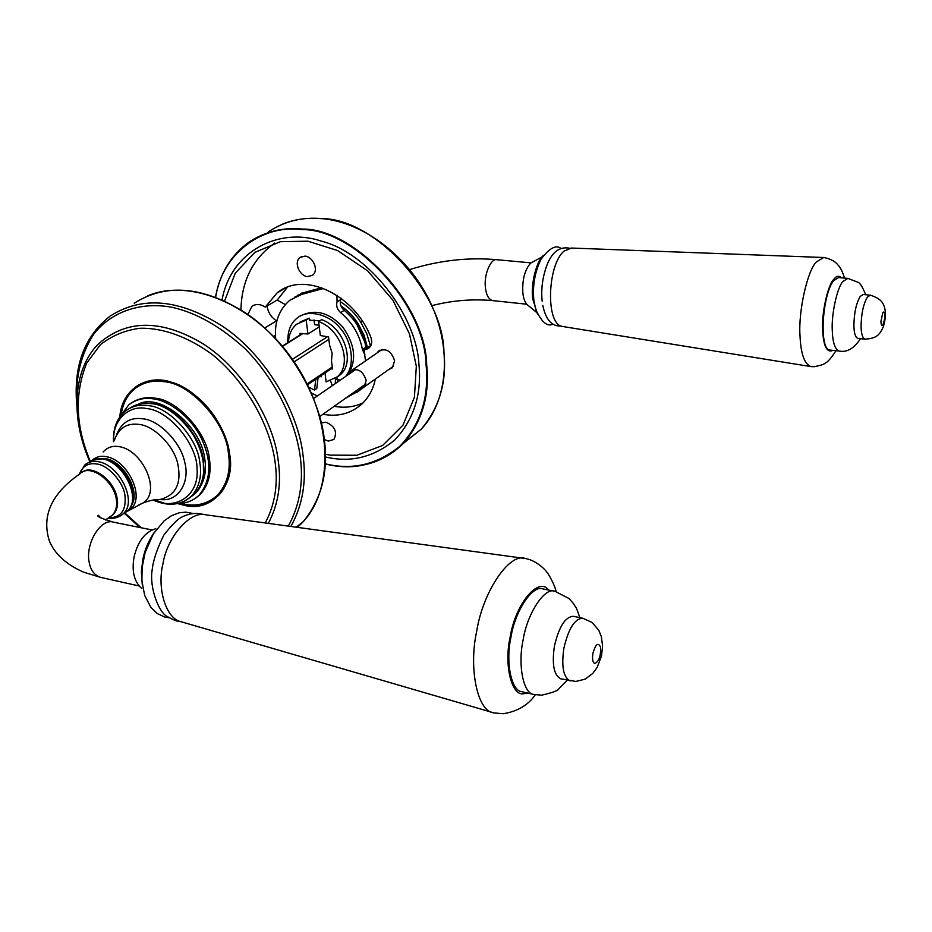 <?xml version="1.0" encoding="UTF-8"?>
<svg xmlns="http://www.w3.org/2000/svg" width="932" height="932" viewBox="0 0 932 932"><rect width="100%" height="100%" fill="white"/><g stroke="black" fill="none" stroke-linecap="round" stroke-linejoin="round"><path stroke-width="1.4" d="M109.755 461.002C121.766 466.85 129.292 476.357 132.309 489.521L132.74 495.568M336.51 377.518L340.18 374.874C356.082 361.791 343.489 326.946 321.633 319.653L318.593 321.563L320.34 335.543L328.565 336.941L329.59 345.248L332.142 353.216L331.489 360.754L332.491 368.955L331.244 368.792M325.012 372.998L326.118 381.899L337.209 376.901C353.135 363.806 340.483 328.88 318.593 321.563M319.257 326.864L307.968 334.005L306.197 320.084L309.249 318.185L309.552 320.526L310.321 320.049M300.151 334.914L299.953 333.388L307.968 334.005M309.249 318.185L300.116 321.948M306.197 320.084L296.504 324.278C291.436 328.705 288.78 334.681 288.536 342.23M865.024 339.155L857.918 338.409C855.436 337.477 854.096 333.272 853.898 325.792C854.085 313.047 856.182 303.261 860.213 296.434L863.172 294.5L870.302 295.164L867.377 297.11C863.382 303.948 861.273 313.758 861.075 326.526C861.25 334.017 862.578 338.223 865.024 339.155C875.416 338.363 879.121 336.242 883.28 326.864C885.633 319.408 886.041 312.884 884.503 307.269C883.058 303.215 881.672 298.834 870.302 295.164M542.109 256.906L530.658 263.104C524.669 269.954 522.071 280.008 522.887 293.254C523.656 299.848 525.718 304.158 529.085 306.197L536.413 312.29M543.589 255.263C536.284 261.135 530.506 284.912 532.789 299.125L537.473 314.084M560.913 248.355C555.891 244.534 549.251 248.203 540.979 259.364C534.817 272.062 532.452 285.716 533.873 300.349L535.714 309.412C541.445 322.006 547.201 326.946 552.967 324.208M569.37 248.18C559.654 246.409 552.222 251.931 547.084 264.723C542.517 277.037 540.886 289.2 542.179 301.211M844.52 278.097C842.528 271.725 840.396 267.402 838.113 265.131C837.868 265.107 835.328 259.923 823.911 257.512L571.293 248.04L564 251.151C547.212 265.049 545.267 325.454 562.94 326.538L811.248 366.637M823.713 257.5L816.327 261.962C807.403 270.571 798.246 311.521 799.994 335.602C800.786 353.787 804.421 364.121 810.875 366.591M865.7 294.745C862.519 286.73 859.817 282.524 857.615 282.116L847.84 278.388L838.66 277.573L833.674 280.66C822.304 294.093 818.692 350.199 830.074 350.059L839.196 351.061C847.002 352.599 854.085 348.463 860.469 338.677M560.866 678.846L560.68 678.799C553.864 675.164 551.779 664.248 554.435 646.027C559.014 626.584 565.328 616.681 573.355 616.32L582.547 618.184M155.807 528.712C145.194 531.811 137.971 541.131 134.138 556.672C131.552 571.071 134.091 581.685 141.781 588.488M154.397 532.207C148.642 540.513 144.81 549.484 142.887 559.107L141.373 571.864L142.281 584.818M556.101 591.54C554.622 584.469 548.226 573.355 546.886 572.248C547.026 571.782 537.752 560.866 525.858 558.606L206.123 514.872C190.978 510.037 167.224 536.401 162.972 563.709C156.704 588.581 166.152 619.279 181.402 621.819L494.717 713.108M525.275 558.501C509.734 552.28 482.811 591.529 476.695 631.348C468.563 667.778 477.219 710.93 493.308 712.77M554.622 591.226L542.972 588.942C532.894 584.306 514.953 610.775 510.887 637.57C505.459 662.104 511.225 691.031 521.85 691.707L522.188 691.789M321.412 422.977L325.909 422.184C334.879 426.122 337.535 431.889 333.901 439.473L328.285 441.081L324.406 439.543M304.997 256.114C313.129 256.615 319.21 270.618 312.5 275.278L307.572 276.606C299.405 276.047 293.382 261.997 300.232 257.372L304.997 256.114M377.122 352.913L378.439 351.224C385.93 347.706 391.312 350.875 394.597 360.754L392.395 367.756L388.749 369.55M224.624 300.943L235.248 273.192L254.809 252.397L280.439 241.679L307.933 241.202L337.605 250.545L367.627 270.816L392.92 300.221L409.474 333.877L416.324 366.253L414.425 397.253L402.95 425.237L382.633 445.461L356.886 455.259L330.056 455.131L325.478 454.257M375.328 379.068C373.336 388.691 369.072 396.822 362.513 403.451C351.341 413.528 338.165 417.128 322.973 414.251M247.935 314.422L251.885 306.313C255.613 303.937 259.597 303.925 263.838 306.267L265.294 307.082L277.037 292.974C303.879 270.327 354.824 294.827 370.82 337.267C372.357 341.415 371.845 344.898 369.317 347.706L364.039 350.106L370.948 345.423M365.53 360.894L364.039 350.106M334.227 406.282C344.514 408.216 354.148 407.063 363.119 402.845M358.307 391.254L364.54 386.722M287.429 287.219L277.188 300.046L265.294 307.082M285.262 304.519L277.188 300.046M314.667 289.666L297.972 295.118M267.018 306.057C268.206 312.779 271.422 317.684 276.653 320.771L276.874 320.888M275.453 335.275L273.554 336.44M302.714 292.555L301.677 293.394M120.31 416.243L128.826 404.779C136.142 399.327 144.367 397.358 153.5 398.884C170.055 400.725 192.901 418.736 202.5 440.778C211.983 462.715 210.795 480.912 198.924 495.393C193.087 500.764 186.249 503.431 178.42 503.385M121.207 414.344C122.826 403.451 127.393 394.865 134.93 388.574C143.516 382.271 153.139 379.976 163.776 381.677C190.116 382.866 226.092 422.487 228.387 453.045C231.043 470.019 227.408 484.081 217.459 495.242C207.731 503.781 196.57 506.74 183.965 504.119L180.459 503.327M219.754 494.111L216.76 495.917M142.491 384.054L145.357 382.038M325.501 456.983C350.7 462.936 373.814 457.228 394.877 439.881C413.925 419.423 421.928 394.096 418.899 363.888C416.499 315.773 368.816 252.828 321.144 241.073C278.377 226.721 230.623 251.791 222.096 299.813M314.014 319.909L314.62 324.685L319.047 325.221M321.027 375.678L321.167 376.831L319.967 376.4M323.649 288.466L301.63 294.395L305.323 292.182L321.726 287.767M341.077 298.182L340.681 299.615C339.598 303.576 340.774 307.141 344.211 310.333C355.989 320.224 363.247 332.526 365.996 347.275L366.299 348.568M364.936 354.871L362.455 349.663C359.694 334.891 352.401 322.542 340.588 312.616C337.151 309.424 335.974 305.847 337.046 301.875L336.953 295.316M357.305 392.104L362.501 388.155M361.22 388.609L358.75 390.858L345.644 398.209M305.323 292.182L295.013 296.935M317.369 395.949L311.393 393.071M275.686 338.689C274.229 322.6 278.901 309.82 289.701 300.337L301.63 294.395M365.064 342.743L355.581 321.493L341.916 307.781M362.548 321.26L360.847 322.367C355.628 313.863 348.754 306.943 340.238 301.63M367.511 347.752L364.121 335.322L358.261 323.963C353.834 316.729 348.055 310.694 340.926 305.859M370.412 345.784L366.719 333.551L360.847 322.367M196.64 491.712C204.19 482.916 206.892 471.942 204.737 458.789C201.382 426.227 159.826 392.395 138.53 404.138M203.537 474.505L203.281 459.779C201.277 438.471 178.431 409.719 158.242 405.024M308.69 387.141L314.492 390.077L315.773 379.231M309.506 320.177L319.699 320.864M330.592 380.873L332.281 385.662M348.137 374.734L345.877 376.295M346.18 375.456C355.069 365.321 352.203 341.042 339.83 327.796C329.089 314.189 307.292 308.772 296.912 318.29C290.504 323.357 287.464 331.489 287.79 342.708M335.287 383.588L335.45 379.079L340.262 380.163M348.44 373.907C356.851 359.997 354.952 344.374 342.743 327.027C329.043 312.325 314.934 308.632 300.43 315.96M337.093 378.462L337.559 382.027M314.492 390.077L316.775 388.516L318.068 377.681M358.971 388.772L364.121 387.013L366.16 380.326C362.956 370.854 357.795 367.767 350.688 371.099L348.824 374.268M294.151 361.849L328.856 339.33M307.117 383.937L332.258 366.998M292.427 359.344L327.342 336.79M282.501 346.401L302.62 333.714M119.797 516.27L123.059 513.928C137.924 501.742 119.145 464.684 98.314 461.713C93.34 460.746 88.901 461.748 84.998 464.742L79.08 474.4M79.325 474.237C82.575 466 88.389 462.587 96.753 464.008C108.007 464.928 123.513 482.193 124.935 495.393C126.461 510.27 120.962 517.749 108.427 517.819M88.552 462.575L88.878 462.365C92.851 459.103 97.417 457.973 102.602 458.975C123.7 461.969 142.398 499.634 126.88 511.482L123.175 513.858M126.88 511.575L130.084 509.571C146.208 497.968 127.498 459.639 106.085 456.622C100.831 455.608 96.206 456.773 92.21 460.128M98.967 458.521L105.409 458.556C123.909 461.072 141.804 493.156 130.771 506.239M138.95 585.937L100.609 577.374C94.528 575.359 90.73 570.419 89.239 562.567C84.987 544.032 100.807 517.575 113.716 522.223C101.099 518.448 95.926 516.107 98.21 515.198L101.204 518.204M81.946 472.419C91.849 463.507 114.543 480.481 117.083 498.142C118.352 504.934 117.024 510.456 113.11 514.72L109.696 516.945M100.784 517.54L99.549 517.225M100.609 577.374L83.635 572.19C66.09 564.396 54.65 553.934 49.303 540.781C41.451 515.641 51.703 493.284 80.094 473.724C89.693 463.297 113.494 480.33 116.22 498.713C117.49 505.505 116.174 511.039 112.248 515.303L108.858 517.516M129.769 408.204C136.398 403.847 143.691 402.344 151.648 403.684C172.49 404.838 200.928 436.246 202.943 460.466C205.18 474.143 202.279 485.444 194.24 494.344L189.406 498.026M113.494 441.628C112.97 428.487 116.861 418.34 125.156 411.21C132.041 406.049 139.8 404.197 148.421 405.665C169.275 406.841 197.782 438.32 199.821 462.575C202.069 476.287 199.18 487.599 191.153 496.511L185.258 500.787M164.032 503.082L154.467 499.855M103.137 451.973C107.471 447.255 112.83 445.496 119.191 446.673C142.666 449.888 161.888 492.376 142.701 503.105L138.961 504.841M114.228 440.754C118.539 428.103 126.938 422.674 139.416 424.468C153.908 425.877 173.678 445.391 177.709 463.553C181.822 483.545 175.822 495.544 159.721 499.552L156.599 499.634M116.523 434.813C121.568 422.278 130.457 416.953 143.179 418.841C159.314 420.309 181.157 442.677 184.781 462.458C189.988 481.133 179.154 500.787 162.319 499.703L159.64 499.552M113.762 441.314C112.026 420.332 128.942 404.488 146.802 408.589C169.135 410.313 197.339 444.82 197.036 468.773C199.565 495.871 174.878 510.922 153.617 499.983M526.662 304.205L492.783 300.617C488.589 299.44 486.12 294.873 485.351 286.928C483.859 274.358 491.106 257.768 497.001 259.725L530.937 262.859M882.825 312.535L880.915 321.563C881.998 335.695 887.835 308.084 882.825 312.535M841.491 277.829C838.963 275.359 836.342 275.895 833.639 279.46C827.674 285.541 821.535 313.42 822.595 329.881C823.48 346.331 826.929 353.17 832.963 350.385M847.84 278.388L842.901 281.487C837.204 287.394 831.297 314.364 832.264 330.289C832.684 342.603 834.99 349.523 839.196 351.061M560.68 678.799L575.79 681.443L585.051 679.183L592.682 673.545L597.074 667.568L601.466 656.175L602.596 645.993L601.338 636.614L598.775 630.253L592.041 622.436L582.721 618.219C574.764 618.603 568.497 628.541 563.918 648.043C561.262 666.322 563.301 677.273 570.058 680.884L570.268 680.931M592.892 653.367C592.065 659.262 592.729 662.652 594.896 663.514C599.02 661.312 600.919 655.907 600.581 647.262C598.204 641.997 595.641 644.035 592.892 653.367M548.54 590.026C538.836 576.244 515.431 603.33 510.072 637.465C503.956 664.737 511.458 695.598 523.178 693.816L527.745 693.058M579.774 617.625C575.394 604.204 576.162 608.689 573.541 603.668L569.056 598.554L554.936 591.284C544.975 586.659 527.163 613.268 523.085 640.168C517.656 664.807 523.306 693.816 533.826 694.457L534.211 694.538M367.033 349.069L369.841 347.158M264.816 327.959L276.653 320.771M132.577 402.216C139.381 398.185 146.767 396.822 154.712 398.15C176.917 399.315 207.254 432.786 209.339 458.591C211.692 473.118 208.605 485.106 200.089 494.577L196.128 497.781M134.196 303.261C166.106 282.967 203.339 286.264 245.897 313.14C288.524 341.473 320.026 397.521 324.301 439.368C328.565 471.825 321.528 499.261 303.203 521.699L297.459 527.361M296.877 527.279L301.001 523.423M76.867 406.259C73.15 366.194 84.311 336.103 110.36 315.96C142.351 295.56 179.911 299.09 223.028 326.55C266.237 355.5 298.403 412.503 302.982 454.909C306.71 481.378 302.667 505.226 290.877 526.452M177.581 503.583L184.152 505.26C211.028 512.996 236.448 485.281 229.458 453.232C226.651 425.621 198.132 389.227 171.768 382.341C147.815 373.65 121.696 388.679 119.832 416.895M120.636 415.509C122.01 403.742 126.717 394.469 134.779 387.689C150.367 376.854 168.587 377.961 189.452 390.997C211.948 408.041 225.253 428.697 229.354 452.975C232.033 470.124 228.352 484.349 218.309 495.649C208.453 504.305 197.13 507.311 184.361 504.643L179.154 503.385M208.151 501.696L215.455 498.154M139.893 384.345L133.672 389.634M90.288 461.235C75.55 426.448 74.35 393.735 86.699 363.096L100.318 344.735C112.189 335.485 125.587 329.986 140.499 328.227C162.121 327.854 187.169 336.103 212.741 354.871C246.561 382.4 269.954 425.994 274.94 460.944C278.33 483.766 275.091 504.433 265.236 522.945M141.221 527.78L124.876 512.973M89.81 461.596C70.471 418.223 72.719 369.911 98.128 344.211C125.75 319.688 159.791 319 200.252 342.137C241.202 366.311 273.787 420.39 278.179 460.385C281.592 483.557 278.307 504.55 268.323 523.376M76.843 401.366C75.574 376.05 81.27 353.554 93.946 333.866C112.737 310.135 142.992 301.735 172.28 307.35C196.314 312.733 220.569 326.503 245.046 348.685C275.837 379.953 295.351 421.613 300.092 455.62C303.774 481.658 299.848 505.156 288.303 526.102M215.665 297.203C222.084 253.562 262.393 224.239 301.653 229.598C354.568 228.608 425.097 304.811 426.075 364.82C429.256 397.335 420.53 424.468 399.886 446.23C377.122 464.602 352.273 470.462 325.315 463.821M325.315 463.961C354.544 471.382 380.85 464.241 404.22 442.525C422.347 420.903 429.838 394.958 426.67 364.715C425.703 304.496 354.941 228.049 301.84 229.039C282.944 227.175 265.364 231.509 249.112 242.04C231.054 255.193 219.859 273.565 215.537 297.145M403.638 443.154L421.311 429.128C439.391 407.657 446.929 381.992 443.947 352.121C443.259 292.648 373.557 217.471 320.923 218.647C302.201 216.876 284.738 221.222 268.556 231.684M274.742 243.042C252.875 258.63 241.609 280.882 240.945 309.797M337.046 301.875L340.681 299.615M340.588 312.616L344.211 310.333M358.75 390.858L362.257 388.376M362.455 349.663L365.996 347.275M356.327 321.004L355.581 321.493M302.143 333.656L282.291 346.168M332.386 368.024L307.537 384.788M91.988 460.233L103.149 458.847C127.905 463.856 141.384 501.998 126.88 511.482L123.059 513.928C118.97 517.54 114.007 518.891 108.17 517.994M159.756 499.564L162.319 499.703L159.721 499.552C155.295 499.296 149.621 500.472 142.701 503.105L126.659 511.68M151.834 529.912L113.716 522.223M105.386 519.986L110.966 516.351M110.733 516.445L110.151 516.643M133.824 405.839L142.48 403.381L152.102 403.591C189.953 407.47 220.22 472.792 194.24 494.344L191.153 496.511C180.738 505.435 168.051 506.624 153.069 500.065M340.18 374.874L337.209 376.901M492.783 300.617C472.268 298.788 451.962 300.465 431.854 305.661M409.661 269.569C439.252 260.389 468.353 257.115 497.001 259.725M561.192 326.037C551.872 326.608 545.744 319.723 542.797 305.358M811.061 366.614L814.23 366.707C820.603 365.461 824.226 364.272 825.111 363.154C827.639 362.222 831.251 358.074 835.957 350.712M192.738 513.45L185.887 512.146L179.34 512.74L171.639 515.617L164.125 520.837L153.419 533.745L145.147 552.431L142.165 567.239L141.874 580.776L144.67 595.397L150.984 607.524L157.205 613.477L164.498 616.949L168.995 617.765M179.829 621.283L179.608 621.271C178.07 621.83 173.806 620.176 166.84 616.308C158.685 612.091 149.225 587.405 152.161 569.976C153.128 560.551 157.007 548.948 163.799 535.143C171.896 524.821 177.989 518.751 182.09 516.945C189.546 513.264 196.85 512.495 204.015 514.65M493.878 712.922L503.315 713.714C517.563 711.419 528.223 705.105 535.294 694.759M567.25 680.267L558.862 688.736C558.419 690.507 552.664 692.662 541.608 695.179L533.826 694.457L521.85 691.707M300.232 257.372L301.618 256.591M380.046 350.117L378.439 351.224M285.646 287.93L277.037 292.974M251.885 306.313L253.714 305.253M300.523 293.871L302.655 292.601M198.924 495.393L195.126 498.492M220.837 492.83L217.459 495.242M147.431 295.968C190.105 277.375 255.403 305.055 293.592 361.022C332.083 416.779 334.833 487.762 303.203 521.699L296.201 527.186M134.161 389.203L137.458 386.104L134.779 387.689C153.477 372.264 188.753 382.516 210.76 411.21C232.977 439.683 235.878 478.757 218.309 495.649M208.861 501.358L213.358 499.412M124.364 513.276L139.858 527.5M281.452 224.589C293.627 219.416 306.919 217.412 321.342 218.554C363.55 221.944 409.055 256.731 430.666 303.063C452.358 349.372 447.71 401.016 421.311 429.128L404.22 442.525C383.215 463.67 356.909 470.835 325.303 464.02M215.478 297.122C219.987 273.262 231.194 254.89 249.112 242.04M313.665 398.5L355.838 369.433M319.758 416.522L365.927 383.844M352.214 370.051L382.097 349.5M364.121 387.013L393.665 366.055"/></g></svg>
